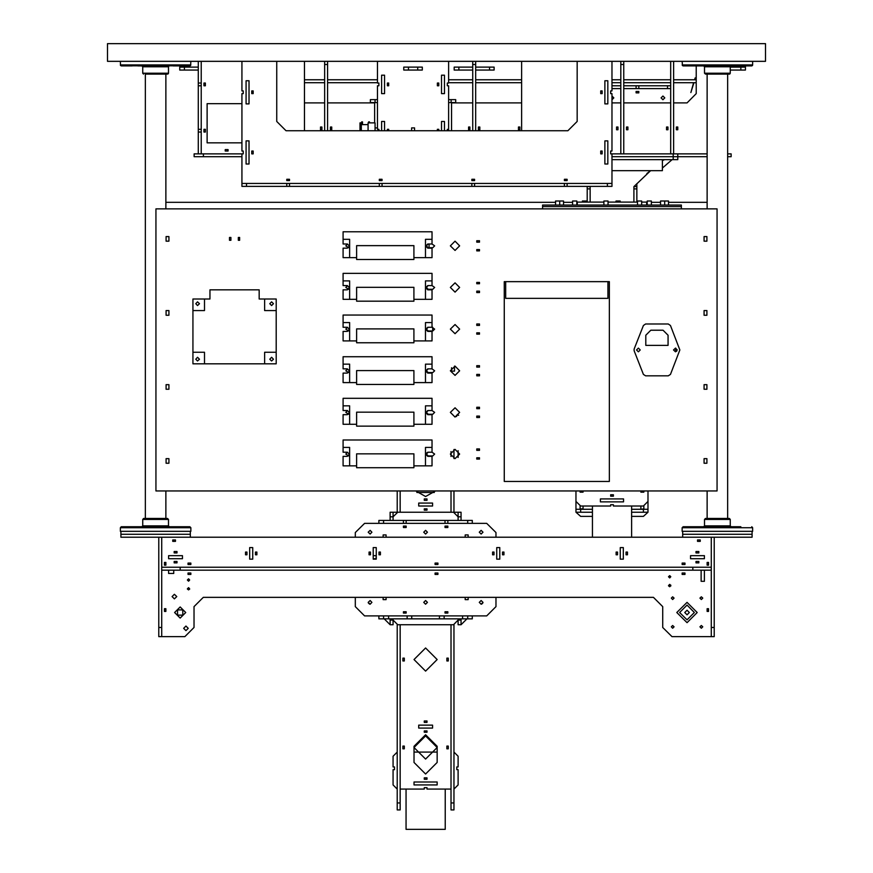 <?xml version="1.0" encoding="UTF-8"?>
<svg xmlns="http://www.w3.org/2000/svg" width="873" height="873" viewBox="0 0 873 873"><rect width="100%" height="100%" fill="white"/><g stroke="black" fill="none" stroke-linecap="round" stroke-linejoin="round"><path stroke-width="1.31" d="M454.462 366.158L454.462 371.134L451.527 371.134L451.527 367.708M397.226 802.974L400.172 802.974L400.172 809.915L397.226 809.915L397.226 624.697M390.166 620.103L393.101 620.103L393.101 624.73L390.166 624.73L390.166 618.804M390.166 516.86L390.166 512.233L393.101 512.233L393.101 516.86L390.166 516.86L390.166 520.395M458.129 624.73L458.129 618.804L458.129 620.103L461.064 620.103L461.064 624.73L458.129 624.73M458.129 516.86L458.129 512.233L461.064 512.233L461.064 516.86L458.129 516.86L458.129 520.395L458.129 516.86L453.502 512.233L397.728 512.233L393.101 516.86L393.101 520.395L393.101 516.86M161.68 627.436L161.68 636.69L158.744 636.69L158.744 627.436L161.68 627.436L161.68 567.286L180.187 567.286L180.187 570.222L161.68 570.222M711.32 627.436L714.256 627.436L714.256 636.69L711.32 636.69L711.32 570.222L180.187 570.222M692.813 570.222L692.813 567.286L711.32 567.286L711.32 537.211M383.553 615.869L383.553 618.804L378.926 618.804L378.926 615.869L472.293 615.869L472.293 618.804L467.666 618.804L467.666 615.869M462.625 615.869L462.625 618.804L439.49 618.804L439.49 615.869M411.729 615.869L411.729 618.804L388.605 618.804L388.605 615.869M451.057 802.974L453.993 802.974L453.993 809.915L451.057 809.915L451.057 624.73M472.293 523.331L447.816 523.331L447.816 520.395L472.293 520.395L472.293 523.331L486.687 523.331L467.666 523.331L467.666 520.395M383.553 520.395L403.402 520.395L403.402 523.331L378.926 523.331L378.926 520.395L383.553 520.395L383.553 523.331L364.543 523.331L378.926 523.331M727.7 526.746L707.13 526.746M693.937 526.746L683.09 526.746L682.162 527.674L682.162 531.341L752.668 531.341L752.668 527.674L682.162 527.674L683.09 526.746L740.893 526.746M707.13 490.953L707.13 518.486L705.493 518.486L704.566 519.413L704.566 525.83L730.265 525.83L730.265 519.413L729.348 518.486L730.265 519.413L704.566 519.413L705.493 518.486L729.348 518.486L727.7 518.486L727.7 74.129L729.348 74.129L705.493 74.129L707.13 74.129L707.13 208.909M355.289 537.211L355.289 532.585L355.289 537.211L120.889 537.211L120.889 531.341M190.281 537.211L190.281 534.276L120.889 534.276L190.281 534.276L190.281 531.341M189.91 526.746L190.838 527.674L190.838 531.341L120.332 531.341L120.332 527.674L121.26 526.746L189.91 526.746L190.838 527.674L120.332 527.674L121.26 526.746L132.107 526.746M165.87 208.909L165.87 74.129L167.507 74.129L145.3 74.129L145.3 518.486L143.652 518.486L167.507 518.486L168.434 519.413L142.736 519.413L143.652 518.486L142.736 519.413L142.736 525.83L168.434 525.83L169.362 526.746M752.111 531.341L752.111 534.276L682.719 534.276L752.111 534.276L752.111 537.211L682.719 537.211L682.719 531.341M132.107 65.868L121.26 65.868L120.332 64.94L190.838 64.94L189.91 65.868L173.214 65.868M167.365 65.868L165.87 65.868M145.3 65.868L137.956 65.868M145.3 74.129L167.507 74.129L168.434 73.201L168.129 73.899M190.085 65.846L121.085 65.846M752.668 61.274L752.668 64.94L751.74 65.868L683.09 65.868L693.937 65.868L683.09 65.868L682.162 64.94L752.668 64.94L752.406 65.584M751.915 65.846L740.893 65.868M729.195 65.868L727.7 65.868M707.13 65.868L705.635 65.868M729.501 74.118L727.7 74.129L729.348 74.129L730.265 73.201L729.959 73.899M416.858 492.448L434.372 492.448M603.898 205.079L603.92 200.954L608.066 200.954L608.066 205.079M572.612 205.079L572.612 200.954L576.78 200.954L576.78 205.079M555.577 205.079L555.577 200.954L563.467 200.954L563.467 205.079M582.64 200.954L586.536 200.954L586.536 202.143M615.967 202.143L615.978 200.954L620.125 200.954L620.125 202.143M647.253 205.079L647.253 200.954L651.411 200.954L651.411 205.079M660.555 205.079L660.555 200.954L668.445 200.954L668.445 205.079M637.77 200.954L641.655 200.954L641.655 205.079M580.163 509.297L580.163 506.034M580.163 506.056L583.099 506.056L583.099 508.828L580.163 508.828M640.935 508.828L640.935 506.056L643.87 506.056L643.87 508.828L640.935 509.297M587.223 188.884L587.223 186.571L590.17 186.571L590.17 188.884L587.223 188.884L587.223 202.143M636.799 188.884L633.863 188.884L633.863 186.571L636.799 186.571L636.799 202.143M368.111 130.677L368.111 122.94M375.084 130.677L375.084 122.94M360.025 130.677L360.025 122.94M361.313 130.677L361.313 122.94M662.443 159.683L662.443 170.628L612.006 170.628M612.006 186.353L567.134 186.353L567.134 183.417L612.006 183.417L612.006 186.353M246.513 186.353L241.886 186.353L241.886 183.417L246.513 183.417L246.513 186.353L289.541 186.353L289.541 183.417L379.297 183.417L379.297 186.353L289.541 186.353M670.682 88.664L638.85 88.664L638.85 85.729L670.682 85.729M670.682 61.274L670.682 153.812L677.786 153.812L677.786 156.747L673.159 156.747L677.786 156.747L677.786 159.683L612.006 159.683M455.717 102.545L448.646 102.545L451.09 102.545L451.09 99.609L455.717 99.609L455.717 102.545M374.582 102.545L370.425 102.545L370.425 99.609L375.052 99.609L375.052 102.545L377.485 102.545L374.582 102.545L374.582 122.886M751.74 65.868L745.466 65.868L745.466 70.091L730.265 70.091M740.839 70.091L740.839 67.156L745.466 67.156M408.444 70.091L403.817 70.091L403.817 67.156L408.444 67.156L408.444 70.091L417.698 70.091L417.698 67.156L422.325 67.156L422.325 70.091L417.698 70.091M368.57 122.886L368.57 121.925L369.497 121.925L369.497 122.886M362.557 124.621L362.557 121.925L361.629 121.925L361.629 124.621M324.669 130.677L324.669 61.274M327.604 61.274L327.604 64.449L324.669 64.449M472.719 130.677L472.719 61.274M475.654 61.274L475.654 64.449L472.719 64.449M620.768 153.812L620.768 61.274M623.704 61.274L623.704 64.449L620.768 64.449M727.7 153.812L731.127 153.812L731.127 156.747L727.7 156.747M203.365 156.747L194.112 156.747L194.112 153.812L203.365 153.812L203.365 156.747L241.886 156.747M489.535 70.091L489.535 67.156L494.162 67.156L494.162 70.091L475.654 70.091M458.838 70.091L454.211 70.091L454.211 67.156L458.838 67.156L458.838 70.091L472.719 70.091M184.399 70.091L179.773 70.091L179.773 67.156L184.399 67.156L184.399 70.091L198.28 70.091M681.409 208.909L681.409 206.552L542.613 206.552L542.613 205.079L681.409 205.079L681.409 206.552L542.613 206.552L542.613 208.909M637.497 202.143L608.066 202.143M603.898 202.143L577.315 202.143L577.315 205.079M646.718 205.079L646.718 202.143L641.655 202.143M592.44 512.233L575.994 512.233L580.621 516.401L592.44 516.401M643.401 512.233L643.401 509.297L648.028 509.297L648.028 512.233L631.583 512.233M648.028 509.297L648.028 490.953L648.028 501.429L643.401 506.056L613.403 506.056L613.403 504.67L610.631 504.67L610.631 506.056L580.621 506.056L575.994 501.429L575.994 490.953L575.994 509.297L580.621 509.297L580.621 512.233M143.499 74.118L142.736 73.201L168.434 73.201L168.434 66.795L142.736 66.795L141.808 65.868L142.528 66.217M704.566 66.795L704.566 73.201L705.493 74.129L704.566 73.201L730.265 73.201L730.265 66.795L704.566 66.795L703.638 65.868M168.74 66.108L169.362 65.868M682.162 61.274L682.424 65.584M414.042 659.552L425.609 647.984L437.177 659.552L425.609 671.119L414.042 659.552M414.042 746.306L425.609 734.739L437.177 746.306L437.177 762.5L425.609 774.067L414.042 762.5L414.042 746.306M435.474 490.953L425.609 496.464L415.755 490.953M437.177 747.463L425.609 735.895L414.042 747.463L425.609 759.03L437.177 747.463M668.522 576.769L669.678 575.613L670.835 576.769L669.678 577.926L668.522 576.769M668.522 585.565L669.678 584.408L670.835 585.565L669.678 586.721L668.522 585.565M187.357 580.01L188.513 578.854L189.67 580.01L188.513 581.167L187.357 580.01M187.357 588.806L188.513 587.649L189.67 588.806L188.513 589.962L187.357 588.806M183.646 628.364L185.96 626.05L188.273 628.364L185.96 630.677L183.646 628.364M172.101 596.619L174.414 594.306L176.728 596.619L174.414 598.933L172.101 596.619M174.633 612.486L180.187 606.942L185.742 612.486L180.187 618.04L174.633 612.486M699.982 626.836L701.368 625.45L702.765 626.836L701.368 628.222L699.982 626.836M671.304 626.836L672.69 625.45L674.076 626.836L672.69 628.222L671.304 626.836M671.304 598.147L672.69 596.761L674.076 598.147L672.69 599.533L671.304 598.147M699.982 598.147L701.368 596.761L702.765 598.147L701.368 599.533L699.982 598.147M676.848 612.486L687.029 602.315L697.211 612.486L687.029 622.667L676.848 612.486M669.678 575.689L670.77 576.769L669.678 577.861L668.598 576.769L669.678 575.689M188.513 581.102L187.422 580.01L188.513 578.93L189.605 580.01L188.513 581.102M689.343 612.486L687.029 614.799L684.716 612.486L687.029 610.172L689.343 612.486M679.685 612.486L687.029 605.142L694.373 612.486L687.029 619.841L679.685 612.486M427.464 602.359L425.609 600.504L423.765 602.359L425.609 604.214L427.464 602.359M482.987 602.359L481.132 600.504L479.277 602.359L481.132 604.214L482.987 602.359M482.987 532.224L481.132 530.369L479.277 532.224L481.132 534.069L482.987 532.224M371.942 532.224L370.097 530.369L368.242 532.224L370.097 534.069L371.942 532.224M427.464 532.224L425.609 530.369L423.765 532.224L425.609 534.069L427.464 532.224M371.942 602.359L370.097 600.504L368.242 602.359L370.097 604.214L371.942 602.359M273.445 359.185L271.601 357.33L269.746 359.185L271.601 361.04L273.445 359.185M273.445 303.662L271.601 301.818L269.746 303.662L271.601 305.517L273.445 303.662M199.426 303.662L197.571 301.818L195.716 303.662L197.571 305.517L199.426 303.662M199.426 359.185L197.571 357.33L195.716 359.185L197.571 361.04L199.426 359.185M459.635 329.11L455.008 324.483L450.381 329.11L455.008 333.737L459.635 329.11M459.635 245.837L455.008 241.21L450.381 245.837L455.008 250.464L459.635 245.837M459.635 287.468L455.008 282.841L450.381 287.468L455.008 292.095L459.635 287.468M459.635 454.025L455.008 449.399L450.381 454.025L455.008 458.652L459.635 454.025M459.635 412.394L455.008 407.767L450.381 412.394L455.008 417.021L459.635 412.394M459.635 370.752L455.008 366.125L450.381 370.752L455.008 375.379L459.635 370.752M428.174 285.624L426.319 287.468L428.174 289.323L432.801 289.323L434.645 287.468L431.982 285.624L431.982 280.899L425.5 280.899L425.5 299.319L413.933 299.319M428.174 243.982L426.319 245.837L428.174 247.681L432.801 247.681L434.645 245.837L431.982 243.982L431.982 239.267L425.5 239.267L425.5 257.677L413.933 257.677M428.174 410.539L426.319 412.394L428.174 414.239L432.801 414.239L434.645 412.394L431.982 410.539L431.982 405.825L425.5 405.825L425.5 424.234L413.933 424.234M428.174 327.266L426.319 329.11L428.174 330.965L432.801 330.965L434.645 329.11L431.982 327.266L431.982 322.541L425.5 322.541L425.5 340.95L413.933 340.95M428.174 368.897L426.319 370.752L428.174 372.596L432.801 372.596L434.645 370.752L431.982 368.897L431.982 364.183L425.5 364.183L425.5 382.592L413.933 382.592M428.174 452.181L426.319 454.025L428.174 455.881L432.801 455.881L434.645 454.025L431.982 452.181L431.982 447.456L425.5 447.456L425.5 465.876L413.933 465.876M425.5 465.876L431.982 465.876L431.982 456.339L427.814 456.339L425.729 454.266L427.814 452.181L431.982 452.181M425.5 424.234L431.982 424.234L431.982 414.708L427.814 414.708L425.729 412.623L427.814 410.539L431.982 410.539M425.5 382.592L431.982 382.592L431.982 373.066L427.814 373.066L425.729 370.981L427.814 368.897L431.982 368.897M425.5 340.95L431.982 340.95L431.982 331.424L427.814 331.424L425.729 329.339L427.814 327.266L431.982 327.266M425.5 299.319L431.982 299.319L431.982 289.781L427.814 289.781L425.729 287.708L427.814 285.624L431.982 285.624M425.5 257.677L431.982 257.677L431.982 248.15L427.814 248.15L425.729 246.066L427.814 243.982L431.982 243.982M677.284 349.931L675.429 348.076L673.574 349.931L675.429 351.786L677.284 349.931M640.269 349.931L638.414 348.076L636.57 349.931L638.414 351.786L640.269 349.931M197.571 305.517L199.426 303.662L197.571 301.818L195.716 303.662L197.571 305.517M271.601 305.517L273.445 303.662L271.601 301.818L269.746 303.662L271.601 305.517M271.601 361.04L273.445 359.185L271.601 357.33L269.746 359.185L271.601 361.04M197.571 361.04L199.426 359.185L197.571 357.33L195.716 359.185L197.571 361.04M177.59 615.127L177.546 609.889L182.784 609.856L182.817 615.094L177.59 615.127M661.057 97.918L662.902 96.074L664.757 97.918L662.902 99.773L661.057 97.918M478.753 407.298L478.753 408.684L478.753 407.298M456.612 415.177L458.696 415.177L456.612 415.177L456.612 416.563L456.612 415.177M390.166 512.233L397.226 512.255L397.226 490.953M400.172 802.974L400.172 624.73M400.172 512.233L400.172 490.953M453.993 752.09L458.161 756.247L458.161 766.887L456.775 766.887L456.775 769.67L458.161 769.67L458.161 784.936L453.993 789.094M397.226 789.094L393.068 784.936L393.068 769.67L394.454 769.67L394.454 766.887L393.068 766.887L393.068 756.247L397.226 752.09M415.013 752.09L436.216 752.09M393.101 620.103L393.101 618.804L393.101 620.103L397.728 624.73L453.502 624.73L458.129 620.103M461.064 520.395L461.064 516.86M461.064 620.103L461.064 618.804M461.064 512.233L453.993 512.233L453.993 490.953M468.135 534.898L468.135 537.211L468.135 534.898L465.189 534.898L465.189 537.211L465.189 534.898L468.135 534.898M468.135 597.361L468.135 599.675L465.189 599.675L468.135 599.675L468.135 597.361M465.189 597.361L465.189 599.675L465.189 597.361M158.744 537.211L158.744 627.436M161.68 537.211L161.68 567.286M714.256 627.436L714.256 537.211M376.154 558.665L373.262 558.665L376.154 558.665L376.154 555.719L373.262 555.719L376.154 555.719L376.154 558.665M495.94 537.211L495.94 532.585L495.94 537.211L682.719 537.211M172.701 539.994L175.484 539.994L175.484 541.38L172.701 541.38L172.701 539.994L175.484 539.994L175.484 541.38L172.701 541.38L172.701 539.994M697.516 539.994L700.299 539.994L700.299 541.38L697.516 541.38L697.516 539.994L700.299 539.994L700.299 541.38L697.516 541.38L697.516 539.994M704.38 570.222L704.38 581.331L701.139 581.331L701.139 570.222L701.139 581.331L704.38 581.331L704.38 570.222M173.705 570.222L173.705 573.463L168.62 573.463L168.62 570.222L168.62 573.463L173.705 573.463L173.705 570.222M256.837 554.802L255.451 554.802L255.451 552.02L256.837 552.02L256.837 554.802L255.451 554.802L255.451 552.02L256.837 552.02L256.837 554.802M626.039 552.02L627.425 552.02L627.425 554.802L626.039 554.802L626.039 552.02L627.425 552.02L627.425 554.802L626.039 554.802L626.039 552.02M616.163 552.02L617.549 552.02L617.549 554.802L616.163 554.802L616.163 552.02L617.549 552.02L617.549 554.802L616.163 554.802L616.163 552.02M245.575 552.02L246.961 552.02L246.961 554.802L245.575 554.802L245.575 552.02L246.961 552.02L246.961 554.802L245.575 554.802L245.575 552.02M369.104 552.02L370.49 552.02L370.49 552.947L369.104 552.947L369.104 552.02L370.49 552.02L370.49 554.802L369.104 554.802L369.104 552.02M502.51 552.02L503.896 552.02L503.896 554.802L502.51 554.802L502.51 552.02L503.896 552.02L503.896 554.802L502.51 554.802L502.51 552.02M698.826 552.947L696.054 552.947L696.054 551.561L698.826 551.561L698.826 552.947L696.054 552.947L696.054 551.561L698.826 551.561L698.826 552.947M174.174 551.561L176.946 551.561L176.946 552.947L174.174 552.947L174.174 551.561L176.946 551.561L176.946 552.947L174.174 552.947L174.174 551.561M174.174 561.437L176.946 561.437L176.946 562.823L174.174 562.823L174.174 561.437L176.946 561.437L176.946 562.823L174.174 562.823L174.174 561.437M696.054 561.437L698.826 561.437L698.826 562.823L696.054 562.823L696.054 561.437L698.826 561.437L698.826 562.823L696.054 562.823L696.054 561.437M708.549 565.202L707.152 565.202L707.152 562.43L708.549 562.43L708.549 565.202L707.152 565.202L707.152 562.43L708.549 562.43L708.549 565.202M164.451 562.43L165.848 562.43L165.848 565.202L164.451 565.202L164.451 562.43L165.848 562.43L165.848 565.202L164.451 565.202L164.451 562.43M164.451 608.699L165.848 608.699L165.848 611.471L164.451 611.471L164.451 608.699L165.848 608.699L165.848 611.471L164.451 611.471L164.451 608.699M707.152 608.699L708.549 608.699L708.549 611.471L707.152 611.471L707.152 608.699L708.549 608.699L708.549 611.471L707.152 611.471L707.152 608.699M249.733 547.622L252.679 547.622L252.679 559.189L249.733 559.189L249.733 547.622L252.679 547.622L252.679 559.189L249.733 559.189L249.733 547.622M620.321 547.622L623.267 547.622L623.267 559.189L620.321 559.189L620.321 547.622L623.267 547.622L623.267 559.189L620.321 559.189L620.321 547.622M496.792 547.622L499.738 547.622L499.738 559.189L496.792 559.189L496.792 547.622L499.738 547.622L499.738 559.189L496.792 559.189L496.792 547.622M190.827 564.515L188.055 564.515L188.055 563.129L190.827 563.129L190.827 564.515L188.055 564.515L188.055 563.129L190.827 563.129L190.827 564.515M188.055 573.004L190.827 573.004L190.827 574.39L188.055 574.39L188.055 573.004L190.827 573.004L190.827 574.39L188.055 574.39L188.055 573.004M684.945 564.515L682.173 564.515L682.173 563.129L684.945 563.129L684.945 564.515L682.173 564.515L682.173 563.129L684.945 563.129L684.945 564.515M682.173 573.004L684.945 573.004L684.945 574.39L682.173 574.39L682.173 573.004L684.945 573.004L684.945 574.39L682.173 574.39L682.173 573.004M653.484 597.361L662.738 606.615L653.484 597.361L203.322 597.361L194.068 606.615L194.068 627.436L184.814 636.69L161.68 636.69M671.992 636.69L711.32 636.69L671.992 636.69L662.738 627.436L662.738 606.615M711.32 567.286L711.32 570.222M692.813 567.286L180.187 567.286M386.03 534.898L386.03 537.211L386.03 534.898L383.094 534.898L383.094 537.211L383.094 534.898L386.03 534.898M386.03 597.361L386.03 599.675L383.094 599.675L386.03 599.675L386.03 597.361M383.094 597.361L383.094 599.675L383.094 597.361M369.104 552.947L370.49 552.947L369.104 552.947M383.553 618.804L388.605 618.804M462.625 618.804L467.666 618.804M411.729 618.804L439.49 618.804M444.117 615.869L444.117 618.804M407.102 618.804L407.102 615.869M482.911 602.883L481.656 604.127M466.99 618.804L461.064 624.73M451.057 789.094L427.006 789.094L427.006 787.708L424.223 787.708L424.223 789.094L400.172 789.094M427.006 500.316L424.223 500.316L424.223 498.93L427.006 498.93L427.006 500.316M427.006 732.272L424.223 732.272L424.223 730.887L427.006 730.887L427.006 732.272L427.006 730.887L424.223 730.887L424.223 732.272L427.006 732.272M427.006 722.397L424.223 722.397L424.223 721.011L427.006 721.011L427.006 722.397L427.006 721.011L424.223 721.011L424.223 722.397L427.006 722.397M424.223 508.806L427.006 508.806L427.006 510.192L424.223 510.192L424.223 508.806L424.223 510.192L427.006 510.192L427.006 508.806L424.223 508.806M432.55 728.104L418.669 728.104L418.669 725.168L432.55 725.168L432.55 728.104L432.55 725.168L418.669 725.168L418.669 728.104L432.55 728.104M418.669 503.099L432.55 503.099L432.55 506.034L418.669 506.034L418.669 503.099L432.55 503.099L432.55 506.034L418.669 506.034L418.669 503.099M446.9 748.848L446.9 746.066L448.286 746.066L448.286 748.848L446.9 748.848L448.286 748.848L448.286 746.066L446.9 746.066L446.9 748.848M402.944 746.066L404.33 746.066L404.33 748.848L402.944 748.848L402.944 746.066L402.944 748.848L404.33 748.848L404.33 746.066L402.944 746.066M402.944 658.166L404.33 658.166L404.33 660.937L402.944 660.937L402.944 658.166L402.944 660.937L404.33 660.937L404.33 658.166L402.944 658.166M446.9 658.166L448.286 658.166L448.286 660.937L446.9 660.937L446.9 658.166L446.9 660.937L448.286 660.937L448.286 658.166L446.9 658.166M427.006 779.218L424.223 779.218L424.223 777.832L427.006 777.832L427.006 779.218L427.006 777.832L424.223 777.832L424.223 779.218L427.006 779.218M427.006 452.596L426.439 453.371M414.042 782.001L437.177 782.001L437.177 784.936L414.042 784.936L414.042 782.001L437.177 782.001L437.177 784.936L414.042 784.936L414.042 782.001M416.563 490.953L417.283 491.772M433.946 491.772L434.656 490.953M458.161 457.408L458.161 450.643M451.057 512.233L451.057 490.953M451.057 456.448L451.057 451.614M453.993 802.974L453.993 624.697M453.993 458.543L453.993 449.519M181.027 537.211L691.973 537.211M380.366 554.802L378.98 554.802L378.98 552.02L380.366 552.02L380.366 554.802M492.634 552.02L494.02 552.02L494.02 554.802L492.634 554.802L492.634 552.02M168.62 555.719L182.501 555.719L182.501 558.665L168.62 558.665L168.62 555.719L182.501 555.719L182.501 558.665L168.62 558.665L168.62 555.719M690.499 555.719L704.38 555.719L704.38 558.665L690.499 558.665L690.499 555.719L704.38 555.719L704.38 558.665L690.499 558.665L690.499 555.719M373.262 547.622L376.208 547.622L376.208 559.189L373.262 559.189L373.262 547.622M437.886 564.515L435.114 564.515L435.114 563.129L437.886 563.129L437.886 564.515M435.114 573.004L437.886 573.004L437.886 574.39L435.114 574.39L435.114 573.004M203.322 597.361L194.068 606.615L194.068 627.436M426.493 508.806L424.223 509.516M424.223 509.799L427.006 508.937M670.77 585.172L670.77 585.958L668.598 585.958L669.678 584.408M188.513 587.649L189.605 589.199L187.422 589.199L188.513 587.649M378.926 615.869L364.543 615.869L378.926 615.869M486.687 615.869L472.293 615.869L486.687 615.869L495.94 606.615L495.94 597.361L495.94 606.615M355.289 606.615L355.289 597.361L355.289 606.615L364.543 615.869M368.319 602.883L369.563 604.127M384.24 618.804L390.166 624.73M445.044 611.7L445.044 613.097L447.816 613.097L447.816 611.7L445.044 611.7M445.044 526.113L445.044 527.499L447.816 527.499L447.816 526.113L445.044 526.113M406.185 527.499L406.185 526.113L403.402 526.113L403.402 527.499L406.185 527.499M403.402 611.7L403.402 613.097L406.185 613.097L406.185 611.7L403.402 611.7M495.94 532.585L486.687 523.331M364.543 523.331L355.289 532.585M445.044 523.331L445.044 520.395L406.185 520.395L406.185 523.331L447.816 523.331M403.402 523.331L406.185 523.331M403.402 520.395L406.185 520.395M445.044 520.395L447.816 520.395M752.668 527.674L751.74 526.746L752.668 527.674M730.265 525.83L731.192 526.746L730.265 525.83M704.566 525.83L703.638 526.746L704.566 525.83M120.332 61.274L120.529 65.519M190.838 61.274L190.641 65.519M168.434 73.201L168.282 73.725M730.265 66.795L731.192 65.868M347.498 285.635L345.817 287.468L348.622 289.323M347.498 327.266L345.817 329.11L348.622 330.965M347.498 243.993L345.817 245.837L348.622 247.681M347.498 452.192L345.817 454.025L348.622 455.881M347.498 410.55L345.817 412.394L348.622 414.239M347.498 368.908L345.817 370.752L348.622 372.596M717.071 490.953L717.071 208.909L155.929 208.909L155.929 490.953L717.071 490.953M168.882 241.21L168.882 236.583L166.11 236.583L166.11 241.21L168.882 241.21M166.11 458.652L166.11 463.279L168.882 463.279L168.882 458.652L166.11 458.652M168.882 315.229L168.882 310.602L166.11 310.602L166.11 315.229L168.882 315.229M704.118 310.602L704.118 315.229L706.89 315.229L706.89 310.602L704.118 310.602M704.118 236.583L704.118 241.21L706.89 241.21L706.89 236.583L704.118 236.583M704.118 458.652L704.118 463.279L706.89 463.279L706.89 458.652L704.118 458.652M704.118 384.633L704.118 389.26L706.89 389.26L706.89 384.633L704.118 384.633M166.11 384.633L166.11 389.26L168.882 389.26L168.882 384.633L166.11 384.633M229.49 237.5L229.49 240.282L230.887 240.282L230.887 237.5L229.49 237.5M238.285 237.5L238.285 240.282L239.671 240.282L239.671 237.5L238.285 237.5M476.756 332.809L476.756 334.195L479.528 334.195L479.528 332.809L476.756 332.809M479.528 283.769L479.528 282.383L476.756 282.383L476.756 283.769L479.528 283.769M479.528 325.411L479.528 324.025L476.756 324.025L476.756 325.411L479.528 325.411M476.756 249.536L476.756 250.922L479.528 250.922L479.528 249.536L476.756 249.536M476.756 457.736L476.756 459.122L479.528 459.122L479.528 457.736L476.756 457.736M479.528 242.127L479.528 240.741L476.756 240.741L476.756 242.127L479.528 242.127M476.756 291.178L476.756 292.564L479.528 292.564L479.528 291.178L476.756 291.178M479.528 450.326L479.528 448.94L476.756 448.94L476.756 450.326L479.528 450.326M479.528 408.684L479.528 407.298L476.756 407.298L476.756 408.684L479.528 408.684M476.756 374.452L476.756 375.837L479.528 375.837L479.528 374.452L476.756 374.452M479.528 367.053L479.528 365.667L476.756 365.667L476.756 367.053L479.528 367.053M476.756 416.094L476.756 417.48L479.528 417.48L479.528 416.094L476.756 416.094M343.144 447.456L343.144 452.181L347.312 452.181L349.396 454.266L347.312 456.339L343.144 456.339L343.144 465.876L349.626 465.876L349.626 447.456L343.144 447.456L343.144 439.97L431.982 439.97L431.982 447.456M356.566 465.876L349.626 465.876M356.566 453.84L356.566 467.721L413.933 467.721L413.933 453.84L356.566 453.84M343.144 405.825L343.144 410.539L347.312 410.539L349.396 412.623L347.312 414.708L343.144 414.708L343.144 424.234L349.626 424.234L349.626 405.825L343.144 405.825L343.144 398.328L431.982 398.328L431.982 405.825M356.566 424.234L349.626 424.234M356.566 412.209L356.566 426.089L413.933 426.089L413.933 412.209L356.566 412.209M343.144 364.183L343.144 368.897L347.312 368.897L349.396 370.981L347.312 373.066L343.144 373.066L343.144 382.592L349.626 382.592L349.626 364.183L343.144 364.183L343.144 356.686L431.982 356.686L431.982 364.183M356.566 382.592L349.626 382.592M356.566 370.567L356.566 384.447L413.933 384.447L413.933 370.567L356.566 370.567M343.144 322.541L343.144 327.266L347.312 327.266L349.396 329.339L347.312 331.424L343.144 331.424L343.144 340.95L349.626 340.95L349.626 322.541L343.144 322.541L343.144 315.044L431.982 315.044L431.982 322.541M356.566 340.95L349.626 340.95M356.566 328.925L356.566 342.805L413.933 342.805L413.933 328.925L356.566 328.925M343.144 280.899L343.144 285.624L347.312 285.624L349.396 287.708L347.312 289.781L343.144 289.781L343.144 299.319L349.626 299.319L349.626 280.899L343.144 280.899L343.144 273.402L431.982 273.402L431.982 280.899M356.566 299.319L349.626 299.319M356.566 287.282L356.566 301.163L413.933 301.163L413.933 287.282L356.566 287.282M343.144 239.267L343.144 243.982L347.312 243.982L349.396 246.066L347.312 248.15L343.144 248.15L343.144 257.677L349.626 257.677L349.626 239.267L343.144 239.267L343.144 231.771L431.982 231.771L431.982 239.267M356.566 257.677L349.626 257.677M356.566 245.651L356.566 259.532L413.933 259.532L413.933 245.651L356.566 245.651M609.299 481.459L609.299 281.684L504.278 281.684L504.278 481.459L609.299 481.459M505.663 281.684L505.663 298.337L607.914 298.337L607.914 281.684M679.881 349.931L670.453 325.487L668.303 324.025L645.54 324.025L643.39 325.487L634.125 349.08L634.125 350.782L643.39 374.375L645.54 375.837L668.303 375.837L670.453 374.375L679.881 349.931M645.824 345.402L668.031 345.402L668.031 335.221L663.076 330.267L650.767 330.267L645.824 335.221L645.824 345.402M264.661 299.035L259.216 299.035L259.216 289.781L209.946 289.781L209.946 299.035L192.944 299.035L192.944 363.812L276.228 363.812L276.228 299.035L264.661 299.035L264.661 310.602L276.228 310.602M276.228 352.245L264.661 352.245L264.661 363.812M192.944 310.602L204.511 310.602L204.511 299.035M204.511 363.812L204.511 352.245L192.944 352.245M682.162 64.94L682.915 65.846M707.85 611.471L707.85 608.699M406.043 789.094L406.043 829.35L445.186 829.35L445.186 789.094M580.163 492.176L580.163 490.953L580.163 492.176L583.099 492.176L583.099 490.953L583.099 492.176L580.163 492.176M640.935 492.176L640.935 490.953L640.935 492.176L643.87 492.176L643.87 490.953L643.87 492.176L640.935 492.176M592.44 537.211L592.44 506.056M631.583 537.211L631.583 506.056M590.17 202.143L590.17 188.884M633.863 188.884L633.863 202.143M636.799 183.625L636.799 186.571M612.006 96.074L613.861 97.918L612.006 99.773M636.068 91.447L638.85 91.447L638.85 92.833L636.068 92.833L636.068 91.447L638.85 91.447L638.85 92.833L636.068 92.833L636.068 91.447M664.539 159.683L662.443 160.599M672.123 159.683L662.443 168.063M633.863 186.571L650.636 170.628L646.948 173.476M623.584 501.888L600.449 501.888L600.449 498.952L600.449 501.888L623.584 501.888L623.584 498.952L600.449 498.952L623.584 498.952L623.584 501.888M696.261 65.868L696.261 93.662L687.007 102.916L673.629 102.916M670.682 102.916L623.704 102.916M620.768 102.916L612.006 102.916M521.628 102.916L475.654 102.916M472.719 102.916L451.548 102.916M374.582 102.916L327.604 102.916M324.669 102.916L304.502 102.916M330.376 126.978L330.376 129.75L331.762 129.75L331.762 126.978L330.376 126.978M468.55 126.978L468.55 129.75L469.936 129.75L469.936 126.978L468.55 126.978M478.426 126.978L478.426 129.75L479.812 129.75L479.812 126.978L478.426 126.978M617.986 129.75L617.986 126.978L616.6 126.978L616.6 129.75L617.986 129.75M626.476 126.978L626.476 129.75L627.873 129.75L627.873 126.978L626.476 126.978M320.5 126.978L320.5 129.75L321.886 129.75L321.886 126.978L320.5 126.978M225.278 149.643L225.278 151.029L228.049 151.029L228.049 149.643L225.278 149.643L225.278 151.029L228.049 151.029L228.049 149.643L225.278 149.643M667.91 129.75L667.91 126.978L666.525 126.978L666.525 129.75L667.91 129.75M676.4 126.978L676.4 129.75L677.786 129.75L677.786 126.978L676.4 126.978M518.475 126.978L518.475 129.75L519.861 129.75L519.861 126.978L518.475 126.978M205.373 85.794L205.373 83.022L203.987 83.022L203.987 85.794L205.373 85.794L205.373 83.022L203.987 83.022L203.987 85.794L205.373 85.794M203.987 129.291L203.987 132.063L205.373 132.063L205.373 129.291L203.987 129.291L203.987 132.063L205.373 132.063L205.373 129.291L203.987 129.291M448.646 61.274L448.646 83.022L447.26 83.022L447.26 85.794L448.646 85.794L448.646 129.291L447.26 129.75L448.613 129.75M252.111 93.662L252.111 90.89M696.261 93.662L687.007 102.916M451.548 130.677L451.548 102.545M448.613 130.677L448.613 129.291M241.886 142.856L207.087 142.856L207.087 103.712L241.886 103.712M384.589 75.154L384.589 93.662L381.654 93.662L384.589 93.662L384.589 75.154L381.654 75.154L381.654 93.662L381.654 75.154L384.589 75.154M384.589 121.423L384.589 130.677L384.589 121.423L381.654 121.423L381.654 130.677L381.654 121.423L384.589 121.423M444.477 75.154L444.477 93.662L441.542 93.662L444.477 93.662L444.477 75.154L441.542 75.154L441.542 93.662L441.542 75.154L444.477 75.154M444.477 121.423L444.477 130.677L444.477 121.423L441.542 121.423L441.542 130.677L441.542 121.423L444.477 121.423M631.583 516.401L643.401 516.401L648.006 512.233M564.351 186.353L474.596 186.353L474.596 183.417L564.351 183.417L564.351 186.353L567.134 186.353M471.824 186.353L382.068 186.353L382.068 183.417L471.824 183.417L471.824 186.353L474.596 186.353M286.759 186.353L286.759 183.417L246.513 183.417M379.297 186.353L382.068 186.353M286.759 183.417L289.541 183.417M379.297 183.417L382.068 183.417M471.824 183.417L474.596 183.417M564.351 183.417L567.134 183.417M604.913 163.993L604.913 140.859L607.848 140.859L604.913 140.859L604.913 163.993L607.848 163.993L607.848 140.859L607.848 163.993L604.913 163.993M604.913 103.843L604.913 80.709L607.848 80.709L604.913 80.709L604.913 103.843L607.848 103.843L607.848 80.709L607.848 103.843L604.913 103.843M623.704 85.729L636.068 85.729L636.068 88.664L623.704 88.664M620.768 88.664L612.006 88.664M620.768 85.729L612.006 85.729M636.068 88.664L638.85 88.664M636.068 85.729L638.85 85.729M696.261 75.296L696.076 79.781M696.076 82.717L696.261 83.808M696.076 77.883L695.126 77.883L694.548 79.781M693.631 82.717L690.881 92.538L693.926 82.717M694.832 79.781L695.334 78.166L696.076 78.166M198.28 129.291L198.28 85.794L201.216 85.794L201.216 129.291L198.28 129.291L198.28 132.063L201.216 132.063L201.216 153.812M201.216 61.274L201.216 83.022L198.28 83.022L198.28 61.274M198.28 153.812L198.28 132.063M198.28 83.022L198.28 85.794M201.216 83.022L201.216 85.794M201.216 129.291L201.216 132.063M377.485 61.274L377.485 83.022L378.871 83.022L378.871 85.794L377.485 85.794L377.485 129.291L378.871 129.291L378.871 130.677M388.758 130.677L388.758 129.291L387.361 129.291L387.361 130.677M438.77 130.677L438.77 129.291L437.384 129.291L437.384 130.677M447.26 129.291L447.26 130.677M438.77 85.794L438.77 83.022L437.384 83.022L437.384 85.794L438.77 85.794M387.361 83.022L387.361 85.794L388.758 85.794L388.758 83.022L387.361 83.022M673.629 153.812L673.629 61.274M673.159 159.683L673.159 156.747L612.006 156.747L673.159 156.747L673.159 153.812L612.006 153.812L612.006 183.417M602.13 153.812L600.744 153.812L602.13 153.812L602.13 151.029L600.744 151.029L600.744 153.812L600.744 151.029L602.13 151.029L602.13 153.812L600.744 153.812M246.044 163.993L246.044 140.859L248.98 140.859L246.044 140.859L246.044 163.993L248.98 163.993L248.98 140.859L248.98 163.993L246.044 163.993M246.044 103.843L246.044 80.709L248.98 80.709L246.044 80.709L246.044 103.843L248.98 103.843L248.98 80.709L248.98 103.843L246.044 103.843M243.272 93.662L243.272 90.89L243.272 93.662L241.886 93.662L241.886 151.029L243.272 151.029L243.272 153.812L243.272 151.029M610.62 90.89L610.62 93.662L610.62 90.89L612.006 90.89L612.006 61.274M610.62 151.029L610.62 153.812L610.62 151.029L612.006 151.029L612.006 93.662L610.62 93.662M241.886 61.274L241.886 90.89L243.272 90.89M243.272 153.812L241.886 153.812L241.886 183.417M276.741 61.274L276.741 121.423L285.995 130.677L567.897 130.677L577.151 121.423L577.151 61.274M610.62 153.812L612.006 153.812M251.762 151.029L251.762 153.812L253.148 153.812L253.148 151.029L251.762 151.029L251.762 153.812L253.148 153.812L253.148 151.029L251.762 151.029M251.762 90.89L251.762 93.662L253.148 93.662L253.148 90.89L251.762 90.89L251.762 93.662L253.148 93.662L253.148 90.89L251.762 90.89M602.13 93.662L602.13 90.89L600.744 90.89L600.744 93.662L602.13 93.662L600.744 93.662L600.744 90.89L602.13 90.89L602.13 93.662M564.351 179.26L564.351 180.646L567.134 180.646L567.134 179.26L564.351 179.26L564.351 180.646M286.759 179.26L286.759 180.646L289.541 180.646L289.541 179.26L286.759 179.26M471.824 179.26L471.824 180.646L474.596 180.646L474.596 179.26L471.824 179.26M379.297 179.26L379.297 180.646L382.068 180.646L382.068 179.26L379.297 179.26M521.628 130.677L521.628 61.274M304.502 130.677L304.502 61.274M613.403 496.18L613.403 494.795L610.631 494.795L610.631 496.18L613.403 496.18M451.09 99.609L448.646 99.609M377.485 99.609L375.052 99.609M675.757 350.75L676.728 351.252L675.757 350.75M165.87 202.296L555.577 202.296M563.467 202.296L572.612 202.296M651.411 202.296L660.555 202.296M668.445 202.296L707.13 202.296M740.839 67.156L730.265 67.156M417.698 67.156L408.444 67.156M411.598 130.677L411.598 127.905L414.533 127.905L414.533 130.677M327.604 130.677L327.604 64.449M475.654 130.677L475.654 64.449M623.704 153.812L623.704 64.449M707.13 153.812L677.786 153.812M253.148 153.812L251.762 153.812M241.886 153.812L203.365 153.812M707.13 156.747L677.786 156.747M696.261 79.781L673.629 79.781M670.682 79.781L623.704 79.781M620.768 79.781L612.006 79.781M521.628 79.781L475.654 79.781M472.719 79.781L448.646 79.781M377.485 79.781L327.604 79.781M324.669 79.781L304.502 79.781M696.261 82.717L673.629 82.717M670.682 82.717L623.704 82.717M620.768 82.717L612.006 82.717M521.628 82.717L475.654 82.717M472.719 82.717L448.646 82.717M377.485 82.717L327.604 82.717M324.669 82.717L304.502 82.717M489.535 67.156L475.654 67.156M472.719 67.156L458.838 67.156M198.28 67.156L184.399 67.156M643.401 509.297L631.583 509.297M575.994 512.233L575.994 509.297M592.44 509.297L580.621 509.297M765.545 61.274L765.545 43.65L107.455 43.65L107.455 61.274L765.545 61.274M432.637 330.965L432.637 327.266M607.379 186.353L607.379 183.417M667.529 88.664L667.529 85.729M429.079 243.982L429.079 247.681M167.507 518.486L168.434 519.413L168.434 525.83M142.736 525.83L141.808 526.746L142.736 525.83M165.87 518.486L165.87 490.953M142.736 73.201L142.736 66.795M417.283 490.953L417.283 492.448M433.946 490.953L433.946 492.448M559.746 200.954L559.746 205.079M582.367 200.954L582.367 202.143M675.757 348.109L675.757 351.754M664.724 200.954L664.724 205.079M637.497 200.954L637.497 205.079M375.084 127.916L377.485 127.916M368.111 122.886L375.084 122.886M361.313 124.621L368.111 124.621M360.025 122.886L361.313 122.886"/></g></svg>
